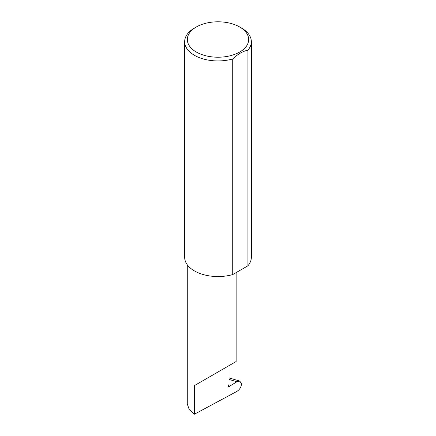<?xml version="1.0" encoding="UTF-8"?>
<svg xmlns="http://www.w3.org/2000/svg" width="436" height="436" viewBox="0 0 436 436"><rect width="100%" height="100%" fill="white"/><g stroke="black" fill="none" stroke-linecap="round" stroke-linejoin="round"><path stroke-width="0.65" d="M236.873 381.762L239.849 381.118L241.56 383.903C241.195 387.108 239.653 389.599 236.922 391.375L194.423 414.2L194.423 385.609L228.987 365.651C241.544 358.403 234.737 362.332 228.987 365.657L228.987 384.41L228.426 385.871A0.888 0.512 120 0 0 228.524 386.688A0.888 0.512 120 0 0 228.987 386.634L236.873 381.762L228.987 379.418M236.149 272.593L236.149 361.52L194.423 385.609M196.309 52.031A30.673 17.707 0 0 0 239.691 52.031A30.673 17.707 0 0 0 239.691 26.988L241.577 28.078A33.343 19.249 180 0 1 251.343 41.687A33.343 19.249 180 0 1 247.915 50.189C242.83 51.203 237.767 54.129 232.72 58.958A33.343 19.249 180 0 1 194.423 55.301A33.343 19.249 180 0 1 184.657 41.687A33.343 19.249 180 0 1 194.423 28.078L196.309 26.988A30.673 17.707 0 0 0 196.309 52.031M232.72 58.958L232.72 274.571A33.343 19.249 180 0 1 194.423 270.909A33.343 19.249 180 0 1 184.657 257.3L184.657 41.687M194.423 414.2L189.273 409.617L187.267 403.932L187.267 264.761M247.915 50.189L247.915 265.797A33.343 19.249 180 0 0 251.343 257.3L251.343 41.687M232.72 274.571L247.915 265.797M241.577 28.078L239.691 26.988A30.673 17.707 0 0 0 196.309 26.988M228.339 386.258L228.987 386.634M239.849 381.118L228.987 377.887"/></g></svg>
